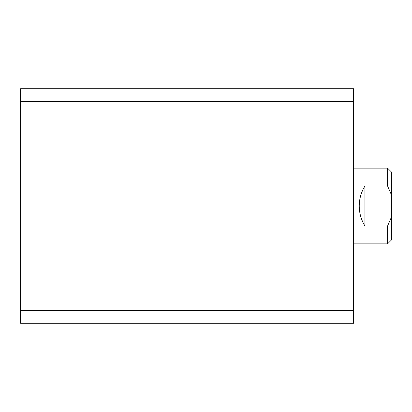 <?xml version="1.0" encoding="UTF-8"?>
<svg xmlns="http://www.w3.org/2000/svg" width="412" height="412" viewBox="0 0 412 412"><rect width="100%" height="100%" fill="white"/><g stroke="black" fill="none" stroke-linecap="round" stroke-linejoin="round"><path stroke-width="0.62" d="M353.563 88.704L20.6 88.704L20.6 101.604L353.563 101.604L353.563 88.704M353.563 101.604L353.563 310.396L20.6 310.396L20.6 101.604M20.6 310.396L20.6 323.296L353.563 323.296L353.563 310.396M353.563 243.837L387.615 243.837L387.615 225.93L364.914 225.93C361.175 219.812 359.279 213.169 359.238 206C359.279 198.831 361.175 192.188 364.914 186.07L387.615 186.07L387.615 168.163L353.563 168.163M387.615 168.163L391.4 171.948L391.4 240.052L387.615 243.837M364.914 225.93L364.914 186.07M391.4 194.809L387.615 186.07M387.615 225.93L391.4 217.191"/></g></svg>
